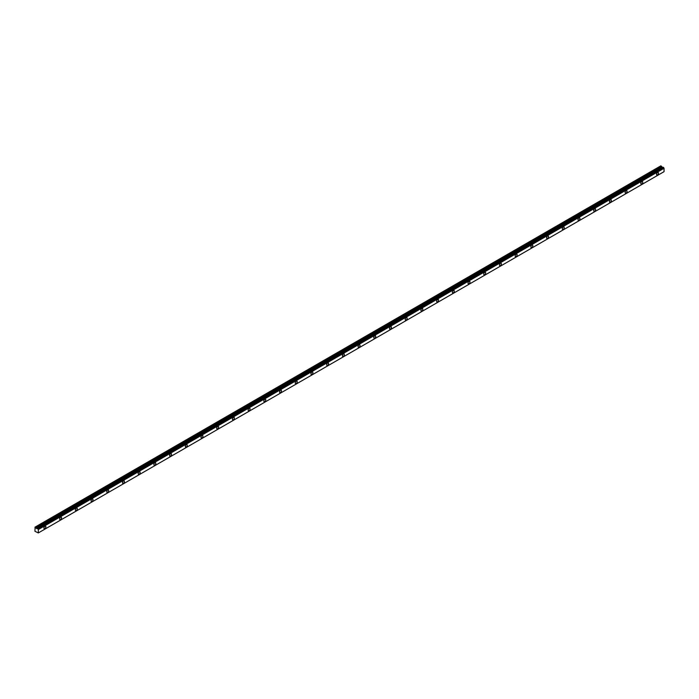 <?xml version="1.0" encoding="UTF-8"?>
<svg xmlns="http://www.w3.org/2000/svg" width="699" height="699" viewBox="0 0 699 699"><rect width="100%" height="100%" fill="white"/><g stroke="black" fill="none" stroke-linecap="round" stroke-linejoin="round"><path stroke-width="1.05" d="M657.506 174.881A1.389 0.804 120 0 0 658.414 173.658A1.389 0.804 120 0 0 658.196 172.548A1.389 0.804 120 0 0 657.506 172.618A1.389 0.804 120 0 0 656.597 173.841A1.389 0.804 120 0 0 656.807 174.951A1.389 0.804 120 0 0 657.506 174.881M44.902 528.566A1.389 0.804 120 0 0 45.802 527.343A1.389 0.804 120 0 0 45.592 526.233A1.389 0.804 120 0 0 44.902 526.303A1.389 0.804 120 0 0 43.993 527.527A1.389 0.804 120 0 0 44.203 528.636A1.389 0.804 120 0 0 44.902 528.566M60.603 519.497A1.389 0.804 120 0 0 61.512 518.274A1.389 0.804 120 0 0 61.302 517.164A1.389 0.804 120 0 0 60.603 517.234A1.389 0.804 120 0 0 59.703 518.457A1.389 0.804 120 0 0 59.913 519.567A1.389 0.804 120 0 0 60.603 519.497M76.313 510.436A1.389 0.804 120 0 0 77.222 509.204A1.389 0.804 120 0 0 77.012 508.094A1.389 0.804 120 0 0 76.313 508.164A1.389 0.804 120 0 0 75.405 509.388A1.389 0.804 120 0 0 75.623 510.497A1.389 0.804 120 0 0 76.313 510.436M92.023 501.366A1.389 0.804 120 0 0 92.932 500.143A1.389 0.804 120 0 0 92.714 499.025A1.389 0.804 120 0 0 92.023 499.095A1.389 0.804 120 0 0 91.115 500.318A1.389 0.804 120 0 0 91.324 501.428A1.389 0.804 120 0 0 92.023 501.366M107.733 492.297A1.389 0.804 120 0 0 108.633 491.074A1.389 0.804 120 0 0 108.424 489.955A1.389 0.804 120 0 0 107.733 490.025A1.389 0.804 120 0 0 106.825 491.248A1.389 0.804 120 0 0 107.034 492.367A1.389 0.804 120 0 0 107.733 492.297M123.435 483.227A1.389 0.804 120 0 0 124.343 482.004A1.389 0.804 120 0 0 124.134 480.886A1.389 0.804 120 0 0 123.435 480.956A1.389 0.804 120 0 0 122.535 482.179A1.389 0.804 120 0 0 122.744 483.297A1.389 0.804 120 0 0 123.435 483.227M139.145 474.158A1.389 0.804 120 0 0 140.053 472.935A1.389 0.804 120 0 0 139.844 471.816A1.389 0.804 120 0 0 139.145 471.886A1.389 0.804 120 0 0 138.236 473.109A1.389 0.804 120 0 0 138.454 474.228A1.389 0.804 120 0 0 139.145 474.158M154.855 465.088A1.389 0.804 120 0 0 155.763 463.865A1.389 0.804 120 0 0 155.545 462.755A1.389 0.804 120 0 0 154.855 462.817A1.389 0.804 120 0 0 153.946 464.04A1.389 0.804 120 0 0 154.156 465.158A1.389 0.804 120 0 0 154.855 465.088M170.565 456.019A1.389 0.804 120 0 0 171.465 454.796A1.389 0.804 120 0 0 171.255 453.686A1.389 0.804 120 0 0 170.565 453.747A1.389 0.804 120 0 0 169.656 454.979A1.389 0.804 120 0 0 169.866 456.089A1.389 0.804 120 0 0 170.565 456.019M186.266 446.949A1.389 0.804 120 0 0 187.175 445.726A1.389 0.804 120 0 0 186.965 444.616A1.389 0.804 120 0 0 186.266 444.686A1.389 0.804 120 0 0 185.366 445.91A1.389 0.804 120 0 0 185.576 447.019A1.389 0.804 120 0 0 186.266 446.949M201.976 437.88A1.389 0.804 120 0 0 202.885 436.657A1.389 0.804 120 0 0 202.675 435.547A1.389 0.804 120 0 0 201.976 435.617A1.389 0.804 120 0 0 201.067 436.84A1.389 0.804 120 0 0 201.286 437.95A1.389 0.804 120 0 0 201.976 437.88M217.686 428.81A1.389 0.804 120 0 0 218.595 427.587A1.389 0.804 120 0 0 218.376 426.477A1.389 0.804 120 0 0 217.686 426.547A1.389 0.804 120 0 0 216.777 427.771A1.389 0.804 120 0 0 216.987 428.88A1.389 0.804 120 0 0 217.686 428.81M233.396 419.741A1.389 0.804 120 0 0 234.296 418.518A1.389 0.804 120 0 0 234.086 417.408A1.389 0.804 120 0 0 233.396 417.478A1.389 0.804 120 0 0 232.487 418.701A1.389 0.804 120 0 0 232.697 419.811A1.389 0.804 120 0 0 233.396 419.741M249.097 410.671A1.389 0.804 120 0 0 250.006 409.448A1.389 0.804 120 0 0 249.796 408.338A1.389 0.804 120 0 0 249.097 408.408A1.389 0.804 120 0 0 248.197 409.631A1.389 0.804 120 0 0 248.407 410.741A1.389 0.804 120 0 0 249.097 410.671M264.807 401.602A1.389 0.804 120 0 0 265.716 400.378A1.389 0.804 120 0 0 265.506 399.269A1.389 0.804 120 0 0 264.807 399.339A1.389 0.804 120 0 0 263.899 400.562A1.389 0.804 120 0 0 264.117 401.672A1.389 0.804 120 0 0 264.807 401.602M280.517 392.541A1.389 0.804 120 0 0 281.426 391.309A1.389 0.804 120 0 0 281.208 390.199A1.389 0.804 120 0 0 280.517 390.269A1.389 0.804 120 0 0 279.609 391.492A1.389 0.804 120 0 0 279.818 392.602A1.389 0.804 120 0 0 280.517 392.541M296.227 383.471A1.389 0.804 120 0 0 297.127 382.248A1.389 0.804 120 0 0 296.918 381.13A1.389 0.804 120 0 0 296.227 381.2A1.389 0.804 120 0 0 295.319 382.423A1.389 0.804 120 0 0 295.528 383.533A1.389 0.804 120 0 0 296.227 383.471M311.929 374.402A1.389 0.804 120 0 0 312.837 373.179A1.389 0.804 120 0 0 312.628 372.06A1.389 0.804 120 0 0 311.929 372.13A1.389 0.804 120 0 0 311.029 373.353A1.389 0.804 120 0 0 311.238 374.472A1.389 0.804 120 0 0 311.929 374.402M327.639 365.332A1.389 0.804 120 0 0 328.547 364.109A1.389 0.804 120 0 0 328.338 362.991A1.389 0.804 120 0 0 327.639 363.061A1.389 0.804 120 0 0 326.73 364.284A1.389 0.804 120 0 0 326.949 365.402A1.389 0.804 120 0 0 327.639 365.332M343.349 356.263A1.389 0.804 120 0 0 344.257 355.04A1.389 0.804 120 0 0 344.039 353.921A1.389 0.804 120 0 0 343.349 353.991A1.389 0.804 120 0 0 342.44 355.214A1.389 0.804 120 0 0 342.65 356.333A1.389 0.804 120 0 0 343.349 356.263M359.059 347.193A1.389 0.804 120 0 0 359.959 345.97A1.389 0.804 120 0 0 359.749 344.86A1.389 0.804 120 0 0 359.059 344.922A1.389 0.804 120 0 0 358.15 346.145A1.389 0.804 120 0 0 358.36 347.263A1.389 0.804 120 0 0 359.059 347.193M374.76 338.124A1.389 0.804 120 0 0 375.669 336.901A1.389 0.804 120 0 0 375.459 335.791A1.389 0.804 120 0 0 374.76 335.852A1.389 0.804 120 0 0 373.86 337.084A1.389 0.804 120 0 0 374.07 338.194A1.389 0.804 120 0 0 374.76 338.124M390.47 329.054A1.389 0.804 120 0 0 391.379 327.831A1.389 0.804 120 0 0 391.169 326.721A1.389 0.804 120 0 0 390.47 326.791A1.389 0.804 120 0 0 389.561 328.014A1.389 0.804 120 0 0 389.78 329.124A1.389 0.804 120 0 0 390.47 329.054M406.18 319.985A1.389 0.804 120 0 0 407.089 318.761A1.389 0.804 120 0 0 406.87 317.652A1.389 0.804 120 0 0 406.18 317.722A1.389 0.804 120 0 0 405.271 318.945A1.389 0.804 120 0 0 405.481 320.055A1.389 0.804 120 0 0 406.18 319.985M421.89 310.915A1.389 0.804 120 0 0 422.79 309.692A1.389 0.804 120 0 0 422.58 308.582A1.389 0.804 120 0 0 421.89 308.652A1.389 0.804 120 0 0 420.981 309.875A1.389 0.804 120 0 0 421.191 310.985A1.389 0.804 120 0 0 421.89 310.915M437.591 301.846A1.389 0.804 120 0 0 438.5 300.622A1.389 0.804 120 0 0 438.29 299.513A1.389 0.804 120 0 0 437.591 299.583A1.389 0.804 120 0 0 436.692 300.806A1.389 0.804 120 0 0 436.901 301.916A1.389 0.804 120 0 0 437.591 301.846M453.301 292.776A1.389 0.804 120 0 0 454.21 291.553A1.389 0.804 120 0 0 454.001 290.443A1.389 0.804 120 0 0 453.301 290.513A1.389 0.804 120 0 0 452.393 291.736A1.389 0.804 120 0 0 452.611 292.846A1.389 0.804 120 0 0 453.301 292.776M469.012 283.707A1.389 0.804 120 0 0 469.92 282.483A1.389 0.804 120 0 0 469.702 281.374A1.389 0.804 120 0 0 469.012 281.444A1.389 0.804 120 0 0 468.103 282.667A1.389 0.804 120 0 0 468.313 283.777A1.389 0.804 120 0 0 469.012 283.707M484.722 274.646A1.389 0.804 120 0 0 485.622 273.414A1.389 0.804 120 0 0 485.412 272.304A1.389 0.804 120 0 0 484.722 272.374A1.389 0.804 120 0 0 483.813 273.597A1.389 0.804 120 0 0 484.023 274.707A1.389 0.804 120 0 0 484.722 274.646M500.423 265.576A1.389 0.804 120 0 0 501.332 264.353A1.389 0.804 120 0 0 501.122 263.235A1.389 0.804 120 0 0 500.423 263.305A1.389 0.804 120 0 0 499.523 264.528A1.389 0.804 120 0 0 499.733 265.637A1.389 0.804 120 0 0 500.423 265.576M516.133 256.507A1.389 0.804 120 0 0 517.042 255.284A1.389 0.804 120 0 0 516.832 254.165A1.389 0.804 120 0 0 516.133 254.235A1.389 0.804 120 0 0 515.224 255.458A1.389 0.804 120 0 0 515.443 256.577A1.389 0.804 120 0 0 516.133 256.507M531.843 247.437A1.389 0.804 120 0 0 532.752 246.214A1.389 0.804 120 0 0 532.533 245.096A1.389 0.804 120 0 0 531.843 245.166A1.389 0.804 120 0 0 530.934 246.389A1.389 0.804 120 0 0 531.144 247.507A1.389 0.804 120 0 0 531.843 247.437M547.553 238.368A1.389 0.804 120 0 0 548.453 237.144A1.389 0.804 120 0 0 548.243 236.026A1.389 0.804 120 0 0 547.553 236.096A1.389 0.804 120 0 0 546.644 237.319A1.389 0.804 120 0 0 546.854 238.438A1.389 0.804 120 0 0 547.553 238.368M563.254 229.298A1.389 0.804 120 0 0 564.163 228.075A1.389 0.804 120 0 0 563.953 226.965A1.389 0.804 120 0 0 563.254 227.026A1.389 0.804 120 0 0 562.354 228.25A1.389 0.804 120 0 0 562.564 229.368A1.389 0.804 120 0 0 563.254 229.298M578.964 220.229A1.389 0.804 120 0 0 579.873 219.005A1.389 0.804 120 0 0 579.663 217.896A1.389 0.804 120 0 0 578.964 217.957A1.389 0.804 120 0 0 578.056 219.189A1.389 0.804 120 0 0 578.274 220.299A1.389 0.804 120 0 0 578.964 220.229M594.674 211.159A1.389 0.804 120 0 0 595.583 209.936A1.389 0.804 120 0 0 595.365 208.826A1.389 0.804 120 0 0 594.674 208.896A1.389 0.804 120 0 0 593.766 210.119A1.389 0.804 120 0 0 593.975 211.229A1.389 0.804 120 0 0 594.674 211.159M610.384 202.09A1.389 0.804 120 0 0 611.284 200.866A1.389 0.804 120 0 0 611.075 199.757A1.389 0.804 120 0 0 610.384 199.827A1.389 0.804 120 0 0 609.476 201.05A1.389 0.804 120 0 0 609.685 202.16A1.389 0.804 120 0 0 610.384 202.09M626.086 193.02A1.389 0.804 120 0 0 626.994 191.797A1.389 0.804 120 0 0 626.785 190.687A1.389 0.804 120 0 0 626.086 190.757A1.389 0.804 120 0 0 625.186 191.98A1.389 0.804 120 0 0 625.395 193.09A1.389 0.804 120 0 0 626.086 193.02M641.796 183.951A1.389 0.804 120 0 0 642.704 182.727A1.389 0.804 120 0 0 642.495 181.618A1.389 0.804 120 0 0 641.796 181.688A1.389 0.804 120 0 0 640.887 182.911A1.389 0.804 120 0 0 641.105 184.02A1.389 0.804 120 0 0 641.796 183.951M38.358 532.909L38.323 529.466L664.05 168.276L664.05 171.666L38.323 532.926L664.015 171.692L38.314 532.935L34.95 531.301L35.107 527.098L660.835 165.846L34.967 527.186M662.739 167.533L660.835 165.846L35.116 527.098L35.684 527.43L661.376 166.187M662.827 167.507L37.519 528.54L663.176 167.314M663.211 167.297L37.947 528.855L663.604 167.515M664.015 168.223L663.648 167.611M662.774 167.507L37.082 528.75L35.684 527.43M663.971 168.171L38.323 529.466M38.279 529.414L37.947 528.855M37.126 528.75L663.194 167.297M38.358 529.519L664.05 168.276M661.324 166.126L35.623 527.369M663.342 167.297L37.65 528.54M37.772 528.61L663.473 167.367M661.857 167.017L36.156 528.261M36.217 528.313L661.909 167.07M662.687 167.524L36.995 528.767"/></g></svg>
